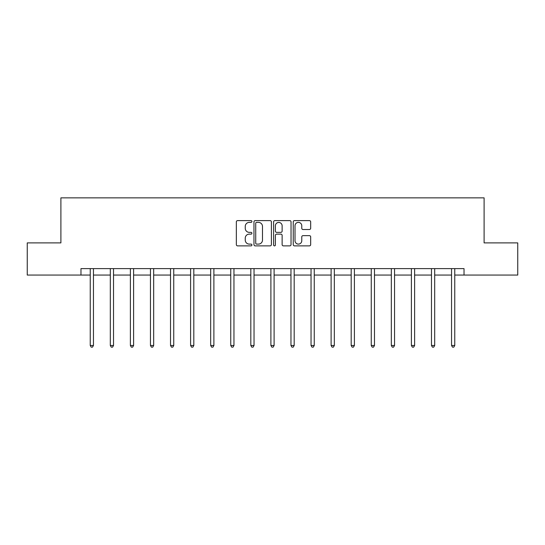 <?xml version="1.0" encoding="UTF-8"?>
<svg xmlns="http://www.w3.org/2000/svg" width="545" height="545" viewBox="0 0 545 545"><rect width="100%" height="100%" fill="white"/><g stroke="black" fill="none" stroke-linecap="round" stroke-linejoin="round"><path stroke-width="0.82" d="M251.913 221.495A0.886 0.886 0 0 0 251.027 220.609L237.606 220.609A1.26 1.26 0 0 0 236.346 221.876L236.346 244.61A1.26 1.26 0 0 0 237.606 245.87L251.027 245.87A0.886 0.886 0 0 0 251.913 244.991A0.886 0.886 0 0 0 251.027 244.106L249.29 244.106A4.04 4.04 0 0 1 245.25 240.059L245.25 238.165A4.04 4.04 0 0 1 249.29 234.125L251.027 234.125A0.886 0.886 0 0 0 251.913 233.24A0.886 0.886 0 0 0 251.027 232.361L249.29 232.361A4.04 4.04 0 0 1 245.25 228.314L245.25 226.42A4.04 4.04 0 0 1 249.29 222.38L251.027 222.38A0.886 0.886 0 0 0 251.913 221.495M309.41 229.513A1.26 1.26 0 0 0 310.677 228.253L310.677 221.876A1.26 1.26 0 0 0 309.41 220.609L294.511 220.609A1.26 1.26 0 0 0 293.244 221.876L293.244 244.61A1.26 1.26 0 0 0 294.511 245.87L309.41 245.87A1.26 1.26 0 0 0 310.677 244.61L310.677 236.905A1.26 1.26 0 0 0 309.41 235.644L303.034 235.644A1.26 1.26 0 0 0 301.773 236.905L301.773 240.727A3.379 3.379 0 0 1 298.394 244.106A3.379 3.379 0 0 1 295.015 240.727L295.015 225.759A3.379 3.379 0 0 1 298.394 222.38A3.379 3.379 0 0 1 301.773 225.759L301.773 228.253A1.26 1.26 0 0 0 303.034 229.513L309.41 229.513M80.973 275.062L27.25 275.062L27.25 242.893L60.897 242.893L60.897 197.855L484.103 197.855L484.103 242.893L517.75 242.893L517.75 275.062L464.027 275.062L464.027 268.624L80.973 268.624L80.973 275.062L90.238 275.062M271.396 221.876A1.26 1.26 0 0 0 270.129 220.609L255.23 220.609A1.26 1.26 0 0 0 253.963 221.876L253.963 244.61A1.26 1.26 0 0 0 255.23 245.87L270.129 245.87A1.26 1.26 0 0 0 271.396 244.61L271.396 221.876M274.871 220.609L289.77 220.609A1.26 1.26 0 0 1 291.037 221.876L291.037 244.61A1.26 1.26 0 0 1 289.77 245.87L283.393 245.87A1.26 1.26 0 0 1 282.133 244.61L282.133 235.392A1.26 1.26 0 0 0 280.866 234.125L276.635 234.125A1.26 1.26 0 0 0 275.375 235.392L275.375 244.991A0.886 0.886 0 0 1 274.489 245.87A0.886 0.886 0 0 1 273.604 244.991L273.604 221.876A1.26 1.26 0 0 1 274.871 220.609M93.454 275.062L110.308 275.062M113.523 275.062L130.384 275.062M133.6 275.062L150.454 275.062M153.67 275.062L170.524 275.062M173.746 275.062L190.6 275.062M193.816 275.062L210.67 275.062M213.892 275.062L230.746 275.062M233.962 275.062L250.816 275.062M254.038 275.062L270.892 275.062M274.108 275.062L290.962 275.062M294.184 275.062L311.038 275.062M314.254 275.062L331.108 275.062M334.33 275.062L351.184 275.062M354.4 275.062L371.254 275.062M374.476 275.062L391.33 275.062M394.546 275.062L411.4 275.062M414.616 275.062L431.477 275.062M434.692 275.062L451.546 275.062M454.762 275.062L464.027 275.062M256.62 222.38A0.886 0.886 0 0 0 255.734 223.266L255.734 243.22A0.886 0.886 0 0 0 256.62 244.106L258.446 244.106A4.04 4.04 0 0 0 262.492 240.059L262.492 226.42A4.04 4.04 0 0 0 258.446 222.38L256.62 222.38M282.133 225.821A3.379 3.379 0 0 0 278.754 222.442A3.379 3.379 0 0 0 275.375 225.821L275.375 231.094A1.26 1.26 0 0 0 276.635 232.361L280.866 232.361A1.26 1.26 0 0 0 282.133 231.094L282.133 225.821M93.624 268.624L93.542 268.814A1.288 1.288 0 0 0 93.454 269.298L93.454 345.469L90.238 345.469L90.238 269.298A1.288 1.288 0 0 0 90.143 268.814L90.068 268.624M93.454 345.469L92.486 347.145L91.199 347.145L90.238 345.469M113.694 268.624L113.619 268.814A1.288 1.288 0 0 0 113.523 269.298L113.523 345.469L110.308 345.469L110.308 269.298A1.288 1.288 0 0 0 110.213 268.814L110.138 268.624M113.523 345.469L112.563 347.145L111.275 347.145L110.308 345.469M133.77 268.624L133.689 268.814A1.288 1.288 0 0 0 133.6 269.298L133.6 345.469L130.384 345.469L130.384 269.298A1.288 1.288 0 0 0 130.289 268.814L130.214 268.624M133.6 345.469L132.633 347.145L131.345 347.145L130.384 345.469M153.84 268.624L153.765 268.814A1.288 1.288 0 0 0 153.67 269.298L153.67 345.469L150.454 345.469L150.454 269.298A1.288 1.288 0 0 0 150.359 268.814L150.284 268.624M153.67 345.469L152.709 347.145L151.421 347.145L150.454 345.469M173.91 268.624L173.835 268.814A1.288 1.288 0 0 0 173.746 269.298L173.746 345.469L170.524 345.469L170.524 269.298A1.288 1.288 0 0 0 170.435 268.814L170.36 268.624M173.746 345.469L172.779 347.145L171.491 347.145L170.524 345.469M193.986 268.624L193.911 268.814A1.288 1.288 0 0 0 193.816 269.298L193.816 345.469L190.6 345.469L190.6 269.298A1.288 1.288 0 0 0 190.505 268.814L190.43 268.624M193.816 345.469L192.848 347.145L191.567 347.145L190.6 345.469M214.056 268.624L213.981 268.814A1.288 1.288 0 0 0 213.892 269.298L213.892 345.469L210.67 345.469L210.67 269.298A1.288 1.288 0 0 0 210.581 268.814L210.506 268.624M213.892 345.469L212.925 347.145L211.637 347.145L210.67 345.469M234.132 268.624L234.057 268.814A1.288 1.288 0 0 0 233.962 269.298L233.962 345.469L230.746 345.469L230.746 269.298A1.288 1.288 0 0 0 230.651 268.814L230.576 268.624M233.962 345.469L232.994 347.145L231.714 347.145L230.746 345.469M254.202 268.624L254.127 268.814A1.288 1.288 0 0 0 254.038 269.298L254.038 345.469L250.816 345.469L250.816 269.298A1.288 1.288 0 0 0 250.727 268.814L250.652 268.624M254.038 345.469L253.071 347.145L251.783 347.145L250.816 345.469M274.278 268.624L274.203 268.814A1.288 1.288 0 0 0 274.108 269.298L274.108 345.469L270.892 345.469L270.892 269.298A1.288 1.288 0 0 0 270.797 268.814L270.722 268.624M274.108 345.469L273.14 347.145L271.86 347.145L270.892 345.469M294.348 268.624L294.273 268.814A1.288 1.288 0 0 0 294.184 269.298L294.184 345.469L290.962 345.469L290.962 269.298A1.288 1.288 0 0 0 290.873 268.814L290.798 268.624M294.184 345.469L293.217 347.145L291.929 347.145L290.962 345.469M314.424 268.624L314.349 268.814A1.288 1.288 0 0 0 314.254 269.298L314.254 345.469L311.038 345.469L311.038 269.298A1.288 1.288 0 0 0 310.943 268.814L310.868 268.624M314.254 345.469L313.286 347.145L312.006 347.145L311.038 345.469M334.494 268.624L334.419 268.814A1.288 1.288 0 0 0 334.33 269.298L334.33 345.469L331.108 345.469L331.108 269.298A1.288 1.288 0 0 0 331.019 268.814L330.944 268.624M334.33 345.469L333.363 347.145L332.075 347.145L331.108 345.469M354.57 268.624L354.495 268.814A1.288 1.288 0 0 0 354.4 269.298L354.4 345.469L351.184 345.469L351.184 269.298A1.288 1.288 0 0 0 351.089 268.814L351.014 268.624M354.4 345.469L353.433 347.145L352.152 347.145L351.184 345.469M374.64 268.624L374.565 268.814A1.288 1.288 0 0 0 374.476 269.298L374.476 345.469L371.254 345.469L371.254 269.298A1.288 1.288 0 0 0 371.165 268.814L371.091 268.624M374.476 345.469L373.509 347.145L372.221 347.145L371.254 345.469M394.716 268.624L394.641 268.814A1.288 1.288 0 0 0 394.546 269.298L394.546 345.469L391.33 345.469L391.33 269.298A1.288 1.288 0 0 0 391.235 268.814L391.16 268.624M394.546 345.469L393.579 347.145L392.291 347.145L391.33 345.469M414.786 268.624L414.711 268.814A1.288 1.288 0 0 0 414.616 269.298L414.616 345.469L411.4 345.469L411.4 269.298A1.288 1.288 0 0 0 411.312 268.814L411.23 268.624M414.616 345.469L413.655 347.145L412.367 347.145L411.4 345.469M434.862 268.624L434.787 268.814A1.288 1.288 0 0 0 434.692 269.298L434.692 345.469L431.477 345.469L431.477 269.298A1.288 1.288 0 0 0 431.381 268.814L431.306 268.624M434.692 345.469L433.725 347.145L432.437 347.145L431.477 345.469M454.932 268.624L454.857 268.814A1.288 1.288 0 0 0 454.762 269.298L454.762 345.469L451.546 345.469L451.546 269.298A1.288 1.288 0 0 0 451.458 268.814L451.376 268.624M454.762 345.469L453.801 347.145L452.514 347.145L451.546 345.469"/></g></svg>
